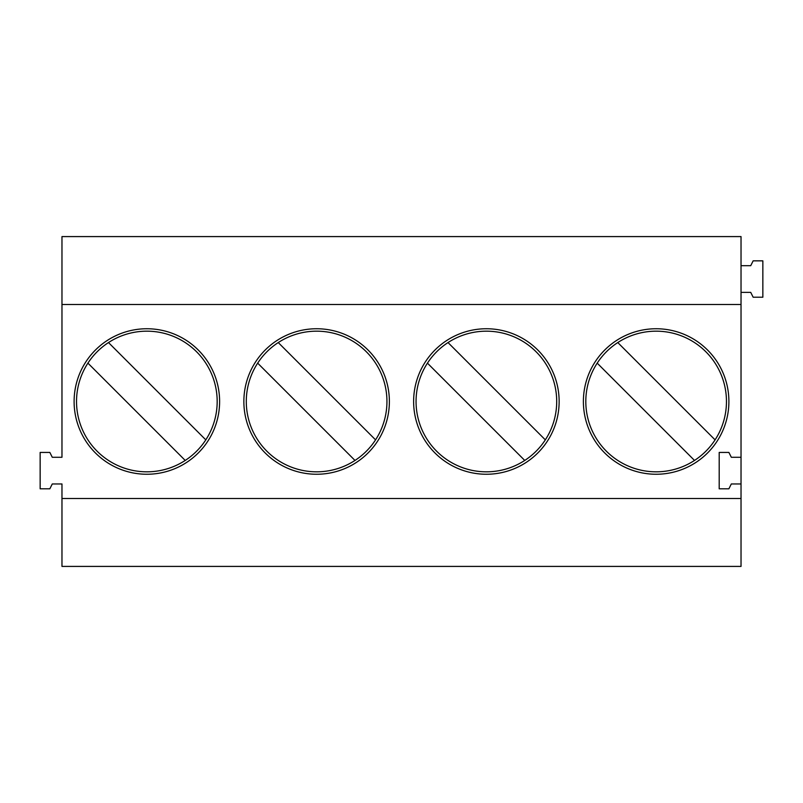 <?xml version="1.0" encoding="UTF-8"?>
<svg xmlns="http://www.w3.org/2000/svg" width="803" height="803" viewBox="0 0 803 803"><rect width="100%" height="100%" fill="white"/><g stroke="black" fill="none" stroke-linecap="round" stroke-linejoin="round"><path stroke-width="1.2" d="M741.028 265.693L750.725 265.693L753.154 260.845L762.85 260.845L762.85 297.22L753.154 297.22L750.725 292.372L741.028 292.372M741.028 304.498L61.972 304.498L61.972 236.584L741.028 236.584L741.028 457.278L731.322 457.278L728.893 452.43L719.197 452.43L719.197 488.806L728.893 488.806L731.322 483.958L741.028 483.958L741.028 457.278M741.028 483.958L741.028 566.416L61.972 566.416L61.972 498.502L741.028 498.502M61.972 304.498L61.972 457.278L52.275 457.278L49.846 452.43L40.15 452.43L40.15 488.806L49.846 488.806L52.275 483.958L61.972 483.958L61.972 498.502M728.893 401.5A72.752 72.752 0 0 0 656.141 328.748A72.752 72.752 0 0 0 583.39 401.5A72.752 72.752 0 0 0 656.141 474.252A72.752 72.752 0 0 0 728.893 401.5M219.61 401.5A72.752 72.752 0 0 0 146.859 328.748A72.752 72.752 0 0 0 74.107 401.5A72.752 72.752 0 0 0 146.859 474.252A72.752 72.752 0 0 0 219.61 401.5M559.139 401.5A72.752 72.752 0 0 0 486.377 328.748A72.752 72.752 0 0 0 413.625 401.5A72.752 72.752 0 0 0 486.377 474.252A72.752 72.752 0 0 0 559.139 401.5M243.861 401.5A72.752 72.752 0 0 0 316.623 474.252A72.752 72.752 0 0 0 389.375 401.5A72.752 72.752 0 0 0 316.623 328.748A72.752 72.752 0 0 0 243.861 401.5M185.222 460.44A70.333 70.333 0 0 0 180.384 339.679A70.333 70.333 0 0 0 76.526 401.5A70.333 70.333 0 0 0 185.222 460.44L87.918 363.137M108.495 342.56L205.799 439.863M354.986 460.44A70.333 70.333 0 0 0 350.148 339.679A70.333 70.333 0 0 0 246.29 401.5A70.333 70.333 0 0 0 354.986 460.44L257.673 363.137M278.25 342.56L375.563 439.863M524.75 460.44A70.333 70.333 0 0 0 519.902 339.679A70.333 70.333 0 0 0 416.054 401.5A70.333 70.333 0 0 0 524.75 460.44L427.437 363.137M448.014 342.56L545.327 439.863M694.505 460.44A70.333 70.333 0 0 0 689.667 339.679A70.333 70.333 0 0 0 585.809 401.5A70.333 70.333 0 0 0 694.505 460.44L597.201 363.137M617.778 342.56L715.082 439.863"/></g></svg>
